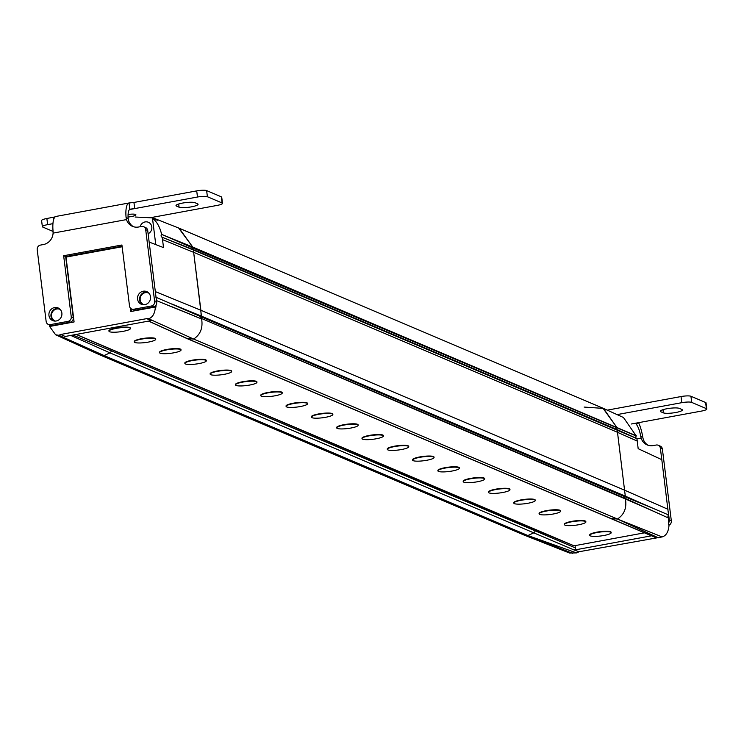 <?xml version="1.0" encoding="UTF-8"?>
<svg xmlns="http://www.w3.org/2000/svg" width="744" height="744" viewBox="0 0 744 744"><rect width="100%" height="100%" fill="white"/><g stroke="black" fill="none" stroke-linecap="round" stroke-linejoin="round"><path stroke-width="1.12" d="M644.453 532.834L574.033 545.808L76.26 334.419M574.033 545.808L534.797 529.561L534.945 530.732A1.962 1.841 113 0 1 533.774 532.853A1.962 1.841 -67 0 0 534.945 530.732L534.797 529.561L76.111 334.447M616.804 429.455L636.892 438.69A58.785 55.084 113 0 1 637.236 441.08L638.175 448.678L661.807 459.69L660.365 448.186A3.934 3.683 -67 0 0 658.207 445.247L660.235 446.112A3.934 3.683 113 0 1 662.383 449.051L671.339 520.902A3.934 3.683 113 0 1 669.042 525.125C668.493 531.802 666.196 535.736 662.151 536.926L579.13 551.723L576.544 552.904L569.579 553.043L524.213 535.103L527.896 535.531L533.774 532.853L527.896 535.531L524.046 535.038L100.217 355.055L104.058 355.548L109.935 352.87A1.962 1.841 -67 0 0 111.107 350.75L110.968 349.578L111.107 350.75A1.962 1.841 113 0 1 109.935 352.87L104.058 355.548L58.888 335.293L60.692 334.474L65.147 336.474L151.162 320.618L146.735 318.627L148.651 318.757L193.607 339.041L187.339 338.613A1.962 1.841 113 0 1 186.744 338.455L148.549 321.101M49.485 324.914L49.978 326.402M122.137 246.748L66.011 257.089L74.093 321.957L49.597 326.467L55.642 334.8L58.888 335.293M576.544 552.904L527.896 535.531L104.058 355.548L100.049 354.981L55.642 334.8M152.501 218.401L157.393 220.252L153.069 217.899L178.625 228.008L192.761 247.064L192.547 247.817L161.634 234.379C159.755 226.678 156.705 221.359 152.501 218.401L155.766 244.599M153.069 217.899L135.083 217.016M192.854 249.426A0.79 0.735 113 0 1 192.882 249.435A0.79 0.735 -67 0 0 192.854 249.426L162.201 237.299A1.804 1.693 113 0 1 161.634 234.379M603.449 408.409L623.463 417.505L636.269 436.021L192.547 247.817A0.986 0.921 -67 0 0 192.78 249.389A0.986 0.921 113 0 1 192.547 247.817A0.79 0.735 -67 0 0 192.761 247.073L179.127 228.213L602.956 408.196L616.59 427.056A0.79 0.735 113 0 1 616.376 427.8A0.986 0.921 -67 0 0 616.562 429.353A0.986 0.921 113 0 1 616.385 427.8A0.79 0.735 -67 0 0 616.59 427.056L603.449 408.409L584.133 407.07M201.187 316.823L201.457 316.154L625.295 496.136L653.548 508.543L625.025 496.806A0.986 0.921 -67 0 0 625.109 498.359A0.986 0.921 113 0 1 625.025 496.806A0.79 0.735 -67 0 0 625.295 496.136L617.501 432.32A59.343 55.595 -67 0 0 617.157 429.976A0.79 0.735 -67 0 0 616.692 429.409A0.79 0.735 113 0 1 617.157 429.976A59.343 55.595 113 0 1 617.492 432.292L625.295 496.136A0.79 0.735 113 0 1 625.025 496.806L201.187 316.823A0.986 0.921 -67 0 0 201.28 318.376L200.88 310.248L193.663 252.328A59.343 55.595 -67 0 0 193.328 249.993L163.606 237.848L192.882 249.435A0.79 0.735 113 0 1 193.328 249.993A59.343 55.595 113 0 1 193.663 252.337L201.457 316.154A0.79 0.735 113 0 1 201.196 316.823L155.905 297.237M155.552 293.406L149.153 242.06L163.522 247.585L162.536 239.642A58.516 54.824 -67 0 0 162.201 237.299M625.434 498.899L652.544 510.84L625.444 498.964C626.894 507.92 624.225 514.606 617.436 519.033C624.225 514.615 626.894 507.929 625.444 498.964L625.434 498.899A0.79 0.735 -67 0 0 625.109 498.359A0.79 0.735 113 0 1 625.444 498.964L201.28 318.376A0.79 0.735 113 0 1 201.605 318.916L171.873 306.733L201.615 318.981C203.066 327.946 200.396 334.633 193.607 339.041C200.396 334.633 203.066 327.937 201.615 318.962L156.073 300.427M148.651 318.757C152.66 317.381 154.91 313.457 155.384 306.984L130.888 311.494L130.47 308.183M156.054 305.059L155.905 307.198L155.384 306.984M60.692 334.474L146.735 318.627M55.4 321.083A6.296 5.896 113 0 1 56.674 308.993A6.296 5.896 113 0 1 60.31 309.532M84.677 253.648L84.611 253.1M140.151 226.725A6.296 5.896 113 0 1 151.813 226.976A6.296 5.896 113 0 1 148.121 233.737M91.893 252.318L91.828 251.77M95.52 251.091L95.585 251.639M106.132 249.696L105.211 249.305M144.029 304.752A6.296 5.896 113 0 1 145.294 292.671A6.296 5.896 113 0 1 148.93 293.21M131.009 308.667L131.353 311.411M130.358 328.327A10.816 1.99 172.9 0 0 130.386 328.132A10.816 1.99 172.9 0 0 129.809 327.593A10.816 1.99 172.9 0 0 117.766 327.723A10.816 1.99 172.9 0 0 108.922 330.801A10.816 1.99 172.9 0 0 108.996 330.987M155.663 339.069A10.816 1.99 172.9 0 0 155.682 338.873A10.816 1.99 172.9 0 0 155.105 338.343A10.816 1.99 172.9 0 0 143.071 338.464A10.816 1.99 172.9 0 0 134.227 341.543A10.816 1.99 172.9 0 0 134.301 341.728M180.959 349.82A10.816 1.99 172.9 0 0 180.987 349.615A10.816 1.99 172.9 0 0 180.411 349.085A10.816 1.99 172.9 0 0 168.377 349.206A10.816 1.99 172.9 0 0 159.523 352.293A10.816 1.99 172.9 0 0 159.597 352.479M206.265 360.561A10.816 1.99 172.9 0 0 206.293 360.366A10.816 1.99 172.9 0 0 205.716 359.826A10.816 1.99 172.9 0 0 193.673 359.957A10.816 1.99 172.9 0 0 184.828 363.035A10.816 1.99 172.9 0 0 184.903 363.221M231.57 371.312A10.816 1.99 172.9 0 0 231.598 371.107A10.816 1.99 172.9 0 0 231.021 370.577A10.816 1.99 172.9 0 0 218.978 370.698A10.816 1.99 172.9 0 0 210.133 373.786A10.816 1.99 172.9 0 0 210.208 373.972M256.875 382.053A10.816 1.99 172.9 0 0 256.903 381.858A10.816 1.99 172.9 0 0 256.327 381.319A10.816 1.99 172.9 0 0 244.283 381.449A10.816 1.99 172.9 0 0 235.439 384.527A10.816 1.99 172.9 0 0 235.513 384.713M282.171 392.795A10.816 1.99 172.9 0 0 282.199 392.599A10.816 1.99 172.9 0 0 281.623 392.069A10.816 1.99 172.9 0 0 269.588 392.19A10.816 1.99 172.9 0 0 260.744 395.269A10.816 1.99 172.9 0 0 260.819 395.455M307.477 403.546A10.816 1.99 172.9 0 0 307.505 403.341A10.816 1.99 172.9 0 0 306.928 402.811A10.816 1.99 172.9 0 0 294.894 402.932A10.816 1.99 172.9 0 0 286.04 406.019A10.816 1.99 172.9 0 0 286.115 406.205M332.782 414.287A10.816 1.99 172.9 0 0 332.81 414.092A10.816 1.99 172.9 0 0 332.233 413.552A10.816 1.99 172.9 0 0 320.19 413.683A10.816 1.99 172.9 0 0 311.345 416.761A10.816 1.99 172.9 0 0 311.42 416.947M358.087 425.038A10.816 1.99 172.9 0 0 358.115 424.833A10.816 1.99 172.9 0 0 357.538 424.303A10.816 1.99 172.9 0 0 345.495 424.424A10.816 1.99 172.9 0 0 336.651 427.512A10.816 1.99 172.9 0 0 336.725 427.698M383.393 435.779A10.816 1.99 172.9 0 0 383.42 435.584A10.816 1.99 172.9 0 0 382.844 435.045A10.816 1.99 172.9 0 0 370.8 435.175A10.816 1.99 172.9 0 0 361.956 438.253A10.816 1.99 172.9 0 0 362.03 438.439M408.689 446.521A10.816 1.99 172.9 0 0 408.716 446.326A10.816 1.99 172.9 0 0 408.14 445.796A10.816 1.99 172.9 0 0 396.106 445.916A10.816 1.99 172.9 0 0 387.261 449.004A10.816 1.99 172.9 0 0 387.336 449.181M433.994 457.272A10.816 1.99 172.9 0 0 434.022 457.076A10.816 1.99 172.9 0 0 433.445 456.537A10.816 1.99 172.9 0 0 421.411 456.658A10.816 1.99 172.9 0 0 412.557 459.746A10.816 1.99 172.9 0 0 412.632 459.932M459.299 468.013A10.816 1.99 172.9 0 0 459.327 467.818A10.816 1.99 172.9 0 0 458.75 467.279A10.816 1.99 172.9 0 0 446.707 467.409A10.816 1.99 172.9 0 0 437.863 470.487A10.816 1.99 172.9 0 0 437.937 470.673M484.604 478.764A10.816 1.99 172.9 0 0 484.632 478.559A10.816 1.99 172.9 0 0 484.056 478.029A10.816 1.99 172.9 0 0 472.012 478.15A10.816 1.99 172.9 0 0 463.168 481.238A10.816 1.99 172.9 0 0 463.242 481.424M509.91 489.506A10.816 1.99 172.9 0 0 509.938 489.31A10.816 1.99 172.9 0 0 509.361 488.771A10.816 1.99 172.9 0 0 497.318 488.901A10.816 1.99 172.9 0 0 488.473 491.979A10.816 1.99 172.9 0 0 488.548 492.165M535.206 500.247A10.816 1.99 172.9 0 0 535.234 500.052A10.816 1.99 172.9 0 0 534.657 499.522A10.816 1.99 172.9 0 0 522.623 499.643A10.816 1.99 172.9 0 0 513.779 502.73A10.816 1.99 172.9 0 0 513.853 502.916M560.511 510.998A10.816 1.99 172.9 0 0 560.539 510.803A10.816 1.99 172.9 0 0 559.962 510.263A10.816 1.99 172.9 0 0 547.928 510.393A10.816 1.99 172.9 0 0 539.075 513.472A10.816 1.99 172.9 0 0 539.149 513.658M585.816 521.739A10.816 1.99 172.9 0 0 585.844 521.544A10.816 1.99 172.9 0 0 585.268 521.014A10.816 1.99 172.9 0 0 573.224 521.135A10.816 1.99 172.9 0 0 564.38 524.213A10.816 1.99 172.9 0 0 564.454 524.399M611.122 532.49A10.816 1.99 172.9 0 0 611.149 532.286A10.816 1.99 172.9 0 0 610.573 531.755A10.816 1.99 172.9 0 0 598.529 531.876A10.816 1.99 172.9 0 0 589.685 534.964A10.816 1.99 172.9 0 0 589.76 535.15M109.545 331.722A10.816 1.99 172.9 0 0 121.579 331.592A10.816 1.99 172.9 0 0 130.433 328.513A10.816 1.99 172.9 0 0 129.856 327.974A10.816 1.99 172.9 0 0 117.812 328.104A10.816 1.99 172.9 0 0 108.968 331.182A10.816 1.99 172.9 0 0 109.545 331.722M134.85 342.463A10.816 1.99 172.9 0 0 146.884 342.342A10.816 1.99 172.9 0 0 155.738 339.255A10.816 1.99 172.9 0 0 155.161 338.725A10.816 1.99 172.9 0 0 143.118 338.846A10.816 1.99 172.9 0 0 134.273 341.933A10.816 1.99 172.9 0 0 134.85 342.463M160.155 353.214A10.816 1.99 172.9 0 0 172.19 353.084A10.816 1.99 172.9 0 0 181.034 350.006A10.816 1.99 172.9 0 0 180.457 349.466A10.816 1.99 172.9 0 0 168.423 349.596A10.816 1.99 172.9 0 0 159.579 352.675A10.816 1.99 172.9 0 0 160.155 353.214M185.451 363.956A10.816 1.99 172.9 0 0 197.495 363.835A10.816 1.99 172.9 0 0 206.339 360.747A10.816 1.99 172.9 0 0 205.763 360.217A10.816 1.99 172.9 0 0 193.728 360.338A10.816 1.99 172.9 0 0 184.875 363.425A10.816 1.99 172.9 0 0 185.451 363.956M210.757 374.697A10.816 1.99 172.9 0 0 222.8 374.576A10.816 1.99 172.9 0 0 231.644 371.488A10.816 1.99 172.9 0 0 231.068 370.958A10.816 1.99 172.9 0 0 219.024 371.079A10.816 1.99 172.9 0 0 210.18 374.167A10.816 1.99 172.9 0 0 210.757 374.697M236.062 385.448A10.816 1.99 172.9 0 0 248.096 385.318A10.816 1.99 172.9 0 0 256.95 382.239A10.816 1.99 172.9 0 0 256.373 381.7A10.816 1.99 172.9 0 0 244.33 381.83A10.816 1.99 172.9 0 0 235.485 384.908A10.816 1.99 172.9 0 0 236.062 385.448M261.367 396.189A10.816 1.99 172.9 0 0 273.401 396.068A10.816 1.99 172.9 0 0 282.255 392.981A10.816 1.99 172.9 0 0 281.678 392.451A10.816 1.99 172.9 0 0 269.635 392.572A10.816 1.99 172.9 0 0 260.791 395.659A10.816 1.99 172.9 0 0 261.367 396.189M286.673 406.94A10.816 1.99 172.9 0 0 298.707 406.81A10.816 1.99 172.9 0 0 307.551 403.732A10.816 1.99 172.9 0 0 306.974 403.192A10.816 1.99 172.9 0 0 294.94 403.322A10.816 1.99 172.9 0 0 286.087 406.401A10.816 1.99 172.9 0 0 286.673 406.94M311.969 417.682A10.816 1.99 172.9 0 0 324.012 417.561A10.816 1.99 172.9 0 0 332.856 414.473A10.816 1.99 172.9 0 0 332.28 413.943A10.816 1.99 172.9 0 0 320.246 414.064A10.816 1.99 172.9 0 0 311.392 417.152A10.816 1.99 172.9 0 0 311.969 417.682M337.274 428.423A10.816 1.99 172.9 0 0 349.317 428.302A10.816 1.99 172.9 0 0 358.162 425.224A10.816 1.99 172.9 0 0 357.585 424.685A10.816 1.99 172.9 0 0 345.542 424.805A10.816 1.99 172.9 0 0 336.697 427.893A10.816 1.99 172.9 0 0 337.274 428.423M362.579 439.174A10.816 1.99 172.9 0 0 374.613 439.044A10.816 1.99 172.9 0 0 383.467 435.965A10.816 1.99 172.9 0 0 382.89 435.426A10.816 1.99 172.9 0 0 370.847 435.556A10.816 1.99 172.9 0 0 362.002 438.635A10.816 1.99 172.9 0 0 362.579 439.174M387.884 449.915A10.816 1.99 172.9 0 0 399.919 449.795A10.816 1.99 172.9 0 0 408.772 446.707A10.816 1.99 172.9 0 0 408.196 446.177A10.816 1.99 172.9 0 0 396.152 446.298A10.816 1.99 172.9 0 0 387.308 449.385A10.816 1.99 172.9 0 0 387.884 449.915M413.18 460.666A10.816 1.99 172.9 0 0 425.224 460.536A10.816 1.99 172.9 0 0 434.068 457.458A10.816 1.99 172.9 0 0 433.492 456.918A10.816 1.99 172.9 0 0 421.457 457.048A10.816 1.99 172.9 0 0 412.604 460.127A10.816 1.99 172.9 0 0 413.18 460.666M438.486 471.408A10.816 1.99 172.9 0 0 450.529 471.287A10.816 1.99 172.9 0 0 459.374 468.199A10.816 1.99 172.9 0 0 458.797 467.669A10.816 1.99 172.9 0 0 446.763 467.79A10.816 1.99 172.9 0 0 437.909 470.878A10.816 1.99 172.9 0 0 438.486 471.408M463.791 482.149A10.816 1.99 172.9 0 0 475.834 482.028A10.816 1.99 172.9 0 0 484.679 478.95A10.816 1.99 172.9 0 0 484.102 478.411A10.816 1.99 172.9 0 0 472.059 478.541A10.816 1.99 172.9 0 0 463.214 481.619A10.816 1.99 172.9 0 0 463.791 482.149M489.096 492.9A10.816 1.99 172.9 0 0 501.131 492.77A10.816 1.99 172.9 0 0 509.984 489.691A10.816 1.99 172.9 0 0 509.408 489.161A10.816 1.99 172.9 0 0 497.364 489.282A10.816 1.99 172.9 0 0 488.52 492.361A10.816 1.99 172.9 0 0 489.096 492.9M514.402 503.642A10.816 1.99 172.9 0 0 526.436 503.521A10.816 1.99 172.9 0 0 535.289 500.433A10.816 1.99 172.9 0 0 534.704 499.903A10.816 1.99 172.9 0 0 522.669 500.024A10.816 1.99 172.9 0 0 513.825 503.111A10.816 1.99 172.9 0 0 514.402 503.642M539.698 514.392A10.816 1.99 172.9 0 0 551.741 514.262A10.816 1.99 172.9 0 0 560.585 511.184A10.816 1.99 172.9 0 0 560.009 510.644A10.816 1.99 172.9 0 0 547.975 510.775A10.816 1.99 172.9 0 0 539.121 513.853A10.816 1.99 172.9 0 0 539.698 514.392M565.003 525.134A10.816 1.99 172.9 0 0 577.046 525.013A10.816 1.99 172.9 0 0 585.891 521.925A10.816 1.99 172.9 0 0 585.314 521.395A10.816 1.99 172.9 0 0 573.28 521.516A10.816 1.99 172.9 0 0 564.426 524.604A10.816 1.99 172.9 0 0 565.003 525.134M590.308 535.885A10.816 1.99 172.9 0 0 602.352 535.754A10.816 1.99 172.9 0 0 611.196 532.676A10.816 1.99 172.9 0 0 610.619 532.137A10.816 1.99 172.9 0 0 598.576 532.267A10.816 1.99 172.9 0 0 589.732 535.345A10.816 1.99 172.9 0 0 590.308 535.885M193.328 249.993A0.79 0.735 -67 0 0 192.901 249.435L616.73 429.428L636.771 438.523L193.328 249.993M655.613 537.633L651.66 535.782A1.962 1.841 113 0 1 651.102 535.652L186.781 338.474A1.962 1.841 -67 0 0 187.339 338.613L193.607 339.041L617.436 519.033L611.168 518.596A1.962 1.841 113 0 1 610.61 518.456A1.962 1.841 -67 0 0 611.168 518.596L617.436 519.033L658.366 537.828M636.269 436.021A1.534 1.432 -67 0 0 636.511 438.411M653.548 508.543L668.549 514.932L661.807 459.69M668.549 514.932A2.186 2.046 -67 0 0 668.716 518.122L668.549 524.892L669.042 525.106M201.28 318.376L625.109 498.359L668.716 518.122M653.697 511.342L652.544 510.84M579.13 551.723L574.256 550.049L651.66 535.782L187.339 338.613L148.642 321.083M575.279 546.756L575.428 547.928A1.962 1.841 113 0 1 574.256 550.049L109.935 352.87L70.764 335.432M607.262 410.139L681.02 396.552A7.868 1.451 -7.1 0 1 690.944 396.264L705.619 402.495A7.868 1.451 -7.1 0 1 706.037 402.885L706.8 409.023A7.868 1.451 172.9 0 0 706.381 408.633L691.706 402.402A7.868 1.451 172.9 0 0 681.792 402.681L617.083 414.603M679.319 408.382L681.848 409.451A9.83 1.804 -7.1 0 1 682.369 409.944A9.83 1.804 -7.1 0 1 674.324 412.743A9.83 1.804 -7.1 0 1 663.378 412.855L660.849 411.785A9.83 1.804 -7.1 0 1 660.328 411.293A9.83 1.804 -7.1 0 1 668.372 408.493A9.83 1.804 -7.1 0 1 679.319 408.382M636.148 423.931L636.399 424.424L638.752 422.629L701.527 411.069A7.868 1.451 172.9 0 0 706.8 409.023M636.278 423.522L636.399 424.424A13.373 3.971 -100.4 0 1 640.668 436.086L641.161 438.151A11.802 11.058 113 0 0 647.196 444.931A11.802 11.058 113 0 0 653.241 445.582L656.189 445.033A3.934 3.683 -67 0 1 658.207 445.247M648.229 445.303A11.802 11.058 -67 0 1 643.188 439.007L642.714 436.951A19.66 5.84 79.6 0 0 638.585 422.666M668.698 522.762A3.934 3.683 -67 0 0 669.312 520.047L668.196 511.1M221.312 196.825A7.868 1.451 -7.1 0 1 221.731 197.216L222.493 203.354A7.868 1.451 172.9 0 0 222.075 202.963L207.399 196.732A7.868 1.451 172.9 0 0 197.486 197.02L134.71 208.59L133.939 202.452L196.714 190.883A7.868 1.451 -7.1 0 1 206.637 190.594L221.312 196.825L222.075 202.963M55.112 216.885L46.872 218.494A7.868 1.451 -7.1 0 0 41.599 220.54L42.361 226.678A7.868 1.451 172.9 0 0 42.78 227.06L53.084 231.44M178.681 204.014L179.072 207.195A9.83 1.804 -7.1 0 0 190.018 207.074A9.83 1.804 -7.1 0 0 198.062 204.275A9.83 1.804 -7.1 0 0 197.541 203.791L195.002 202.712A9.83 1.804 -7.1 0 0 184.066 202.824A9.83 1.804 -7.1 0 0 176.021 205.632A9.83 1.804 -7.1 0 0 176.542 206.116L176.412 205.028M179.072 207.195L176.542 206.116M222.493 203.354A7.868 1.451 172.9 0 1 217.22 205.4L151.832 217.453M52.936 223.656L47.635 224.632A7.868 1.451 172.9 0 0 42.361 226.678M128.08 214.486A6.882 1.265 -7.1 0 1 135.529 214.439A6.882 1.265 -7.1 0 1 135.892 214.784A6.882 1.265 -7.1 0 1 128.061 217.016M122.072 246.199L65.667 256.587L73.284 317.707A3.934 3.683 113 0 1 70.066 322.226L52.34 325.491A3.934 3.683 113 0 1 50.332 325.277L48.304 324.412A3.934 3.683 -67 0 1 46.147 321.473L37.2 249.621A3.934 3.683 -67 0 1 40.418 245.102L43.366 244.553A11.802 11.058 113 0 0 53.094 233.114L53.047 231.021A19.66 5.84 -100.4 0 1 55.995 216.439L56.172 216.43M133.939 202.452L129.037 202.982L129.819 209.306A13.373 3.971 -100.4 0 0 128.135 218.438L128.517 220.447A11.802 11.058 -67 0 0 133.557 226.743M129.512 209.548L134.71 208.59L130.442 209.12M56.033 216.43L129.037 202.982A19.66 5.84 79.6 0 0 126.089 217.564L126.489 219.592A11.802 11.058 113 0 0 132.525 226.371A11.802 11.058 113 0 0 138.57 227.013L141.518 226.474A3.934 3.683 -67 0 1 143.536 226.688L145.564 227.552A3.934 3.683 113 0 1 147.712 230.491L156.668 302.343A3.934 3.683 113 0 1 153.45 306.863L135.724 310.127A3.934 3.683 113 0 1 133.715 309.913L131.688 309.048A3.934 3.683 -67 0 0 133.697 309.262L151.423 305.998A3.934 3.683 -67 0 0 154.64 301.487L145.694 229.626A3.934 3.683 -67 0 0 143.536 226.688M48.304 324.412A3.934 3.683 -67 0 0 50.322 324.626L68.048 321.362A3.934 3.683 -67 0 0 71.257 316.851L63.649 255.731L121.923 244.999L129.53 306.109A3.934 3.683 -67 0 0 131.688 309.048M144.875 304.659A6.882 6.445 113 0 1 140.16 292.662A6.882 6.445 113 0 1 150.502 296.754A6.882 6.445 113 0 1 144.875 304.659M54.582 307.56A6.882 6.445 113 0 1 61.873 313.084A6.882 6.445 113 0 1 52.722 320.608A6.882 6.445 113 0 1 54.582 307.56M147.703 292.132A6.882 6.445 -67 0 0 142.402 304.612M59.074 308.462A6.882 6.445 -67 0 0 53.773 320.943M65.667 256.587L63.649 255.731M575.428 547.928L111.107 350.75L72.8 335.06M163.038 234.965L192.761 247.064L636.334 435.798M162.536 239.642L193.663 252.337M667.991 509.305L624.709 490.231L200.88 310.248L155.338 291.602M171.725 303.933L201.457 316.154M193.663 252.328L617.492 432.292M616.692 429.409L192.947 249.463M617.501 432.32L637.236 441.08M617.436 519.033L662.151 536.926M527.896 535.531L572.713 553.406M660.849 411.785L660.719 410.697M662.988 409.684L663.378 412.855M638.752 422.629L631.349 423.996M681.02 396.552L681.792 402.681M691.706 402.402L690.944 396.264M705.619 402.495L706.381 408.633M636.929 438.932L641.161 438.151M642.714 436.951L640.668 436.086M660.365 448.186L662.383 449.051M671.339 520.902L669.312 520.047M47.635 224.632L46.872 218.494M53.512 217.267L53.754 219.182M53.094 233.114L126.489 219.592M128.135 218.438L126.089 217.564M52.34 325.491L50.322 324.626M68.048 321.362L70.066 322.226M73.284 317.707L71.257 316.851M135.724 310.127L133.697 309.262M151.423 305.998L153.45 306.863M156.668 302.343L154.64 301.487M145.694 229.626L147.712 230.491M196.714 190.883L197.486 197.02M207.399 196.732L206.637 190.594"/></g></svg>
